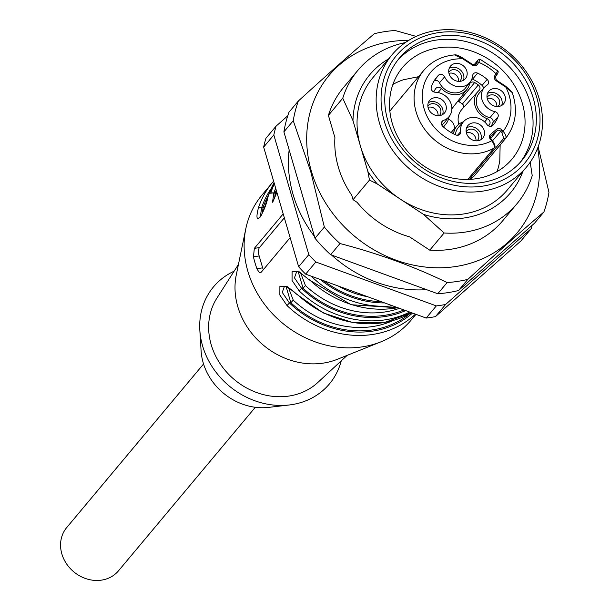 <?xml version="1.0" encoding="UTF-8"?>
<svg xmlns="http://www.w3.org/2000/svg" width="610" height="610" viewBox="0 0 610 610"><rect width="100%" height="100%" fill="white"/><g stroke="black" fill="none" stroke-linecap="round" stroke-linejoin="round"><path stroke-width="0.91" d="M298.648 266.768L263.657 147.101A139.492 121.733 -140.1 0 1 265.937 138.295L276.101 126.14A139.492 121.733 -140.1 0 0 273.821 134.955L308.812 254.614L298.648 266.768A139.492 121.733 -140.1 0 0 305.656 274.142L426.169 318.054A139.492 121.733 -140.1 0 0 435.464 316.613L520.986 240.866L531.15 228.712A139.492 121.733 -140.1 0 0 532.103 225.349M435.464 316.613L445.628 304.466L531.15 228.712M445.628 304.466A139.492 121.733 -140.1 0 1 436.333 305.9L426.169 318.054M305.656 274.142L315.82 261.987L436.333 305.9M315.82 261.987A139.492 121.733 -140.1 0 1 308.812 254.614M263.657 147.101L273.821 134.955M287.752 115.816L276.101 126.14M289.155 149.862A121.329 105.881 39.9 0 0 293.09 194.514A121.329 105.881 39.9 0 0 314.478 236.466M331.558 255.041A121.329 105.881 39.9 0 0 426.596 289.674M260.485 216.893L260.089 217.023C259.707 217.793 262.239 215.963 268.095 196.344A2.592 1.197 18.1 0 1 268.202 196.145C264.351 215.101 252.936 228.925 258.449 207.812A97.318 84.927 -140.1 0 1 272.266 182.771L261.896 195.169A97.318 84.927 39.9 0 0 245.822 228.719A97.318 84.927 39.9 0 0 282.041 322.751A97.318 84.927 39.9 0 0 380.991 341.806A97.318 84.927 39.9 0 0 411.186 320.059L415.974 314.333M276.917 192.447L270.642 193.233A97.318 84.927 -140.1 0 1 274.401 183.846M283.185 213.889L254.339 248.369L253.447 256.833A97.318 84.927 39.9 0 0 256.924 268.728L258.785 271.862L259.845 272.556L261.293 272.151L290.139 237.671M296.574 271.892L294.455 277.847L301.637 288.393L299.228 290.978L292.053 280.47L292.091 271.694L299.228 271.808L308.79 279.586L351.085 304.725L397.972 307.775M284.382 286.471L282.262 292.426L289.437 302.972L287.028 305.557L279.853 295.049L279.891 286.273L287.028 286.387L296.597 294.165C291.115 288.988 287.013 286.41 284.29 286.433M258.449 207.812A2.592 1.197 18.1 0 1 261.621 207.835L260.34 216.702M262.43 212.951L263.04 207.621A2.592 1.197 -161.4 0 0 264.321 207.995M288.522 287.79L293.25 300.158L290.856 302.758L286.128 286.685M234.103 271.206A75.587 65.964 39.9 0 0 199.836 330.178L201.102 350.887A57.096 49.822 39.9 0 0 268.636 407.388L289.247 404.979A75.587 65.964 39.9 0 0 341.242 360.838M199.836 330.178A75.587 65.964 39.9 0 0 289.247 404.979M238.449 264.404L216.908 298.115A66.177 57.752 39.9 0 0 234.431 379.664A66.177 57.752 39.9 0 0 317.787 382.516L347.166 355.363M245.822 228.719L236.276 274.919A72.666 63.417 39.9 0 0 263.322 345.13A72.666 63.417 39.9 0 0 337.208 359.351L380.991 341.806M275.674 188.193A94.725 82.663 39.9 0 0 273.814 193.256L272.533 202.123M274.622 198.372L275.232 193.042A2.592 1.197 -161.4 0 0 276.521 193.416M300.722 273.211L305.45 285.579L303.056 288.179L298.32 272.106M284.336 217.831L259.456 247.576A6.489 2.516 -98.8 0 0 259.166 255.948L262.643 267.843A6.489 2.516 -98.8 0 0 263.345 269.704M392.688 305.854A97.318 84.927 -140.1 0 1 311.42 276.399L311.527 276.277M276.254 190.198A93.429 81.534 -140.1 0 0 275.232 193.042L273.814 193.256A2.592 1.197 -161.9 0 0 270.642 193.233M255.308 407.282L118.477 570.838A33.741 29.44 -140.1 0 1 87.108 579.02A33.741 29.44 -140.1 0 1 61.862 553.941A33.741 29.44 -140.1 0 1 66.726 527.543L203.557 363.987M517.105 203.557L502.754 220.713A103.807 90.593 -140.1 0 1 429.76 250.146L444.118 232.989A103.807 90.593 -140.1 0 0 517.105 203.557A103.807 90.593 -140.1 0 0 532.217 175.68L530.212 162.184M429.76 250.146L409.531 236.833A93.063 81.214 39.9 0 1 357.086 202.329L353.06 199.683L351.772 195.261A93.063 81.214 39.9 0 1 334.913 137.608L328.409 115.374L342.759 98.218L352.984 120.62L367.845 171.433L369.469 180.072L377.277 183.968L423.5 214.377L444.118 232.989M353.06 199.683L369.469 180.072M537.601 148.26A122.625 107.009 -140.1 0 1 450.317 267.21A122.625 107.009 -140.1 0 1 311.42 171.364A122.625 107.009 -140.1 0 1 408.685 40.412M328.409 115.374A103.807 90.593 -140.1 0 1 343.521 87.497L357.872 70.341A103.807 90.593 -140.1 0 1 405.353 42.586M458.507 290.535L534.528 223.207L543.876 212.028C521.207 231.312 495.869 253.76 467.855 279.365L458.507 290.535A136.251 118.904 39.9 0 1 437.774 293.745L330.65 254.713A136.251 118.904 39.9 0 1 314.996 238.251L283.894 131.882A136.251 118.904 39.9 0 1 288.98 112.217L298.328 101.039C326.114 75.64 351.452 53.2 374.349 33.703A136.251 118.904 -140.1 0 1 395.089 30.5L416.211 36.409M467.855 279.365A136.251 118.904 -140.1 0 1 447.122 282.567C414.137 266.562 378.429 253.546 339.999 243.535A136.251 118.904 -140.1 0 1 324.352 227.072L310.734 171.578L293.25 120.704L283.894 131.882M293.25 120.704A136.251 118.904 -140.1 0 1 298.328 101.039M324.352 227.072L314.996 238.251M339.999 243.535L330.65 254.713M447.122 282.567L437.774 293.745M538.15 146.789L548.962 192.363A136.251 118.904 -140.1 0 1 543.876 212.028M352.984 120.62A91.874 80.177 -140.1 0 1 388.555 58.934M526.499 167.056L507.39 189.893A87.588 76.433 -140.1 0 1 400.389 199.173A87.588 76.433 -140.1 0 1 360.418 146.026A87.588 76.433 -140.1 0 1 373.038 77.493L392.146 54.648A87.588 76.433 -140.1 0 1 473.581 33.413A87.588 76.433 -140.1 0 1 539.118 98.523A87.588 76.433 -140.1 0 1 526.499 167.056A87.588 76.433 -140.1 0 1 410.278 169.481A87.588 76.433 -140.1 0 1 392.146 54.648M342.759 98.218A103.807 90.593 -140.1 0 1 357.872 70.341M377.277 183.968A91.874 80.177 -140.1 0 1 367.845 171.433M522.915 171.341A91.874 80.177 -140.1 0 1 423.5 214.377M448.472 119.217A8.433 7.358 -140.1 0 1 454.114 129.152M466.36 132.812A7.137 6.23 -140.1 0 1 467.321 132.583A7.137 6.23 -140.1 0 1 475.96 140.841M487.222 98.515A7.137 6.23 -140.1 0 1 494.092 100.048A7.137 6.23 -140.1 0 1 496.814 106.544M458.773 124.272A18.704 16.325 -140.1 0 1 461.854 109.449L477.95 91.553A17.842 15.57 -140.1 0 1 479.002 90.501A3.896 3.401 39.9 0 0 479.231 90.272A3.896 3.401 39.9 0 0 478.301 84.935A32.437 28.312 39.9 0 0 474.656 82.541A3.896 3.401 39.9 0 0 470.058 83.173A3.896 3.401 39.9 0 0 469.517 84.264A17.842 15.57 -140.1 0 1 467.054 89.273A17.842 15.57 -140.1 0 1 441.426 88.61A3.896 3.401 39.9 0 0 435.837 88.465A3.896 3.401 39.9 0 0 435.769 88.549A32.437 28.312 39.9 0 0 433.786 91.82A3.896 3.401 39.9 0 0 433.733 91.912M463.508 107.612A3.035 2.646 39.9 0 0 462.411 104.013A31.583 27.557 39.9 0 0 458.865 101.679A3.035 2.646 39.9 0 0 457.721 101.275M467.054 89.273L452.284 108.275A18.704 16.325 -140.1 0 1 451.873 108.778M448.975 73.352A7.137 6.23 -140.1 0 1 455.845 74.885A7.137 6.23 -140.1 0 1 458.567 81.382M438.026 115.694A7.465 6.512 39.9 0 0 428.99 107.124A7.465 6.512 39.9 0 0 428.045 107.345M466.162 131.752A7.137 6.23 -140.1 0 1 466.604 131.142A7.137 6.23 -140.1 0 1 470.165 129.183A7.137 6.23 -140.1 0 1 477.622 132.667A7.137 6.23 -140.1 0 1 477.554 140.3A7.137 6.23 -140.1 0 1 477.028 140.849M487.024 97.455A7.137 6.23 -140.1 0 1 487.466 96.845A7.137 6.23 -140.1 0 1 496.936 96.647A7.137 6.23 -140.1 0 1 498.416 106.003A7.137 6.23 -140.1 0 1 497.89 106.552M452.673 133.407A3.896 3.401 39.9 0 0 453.329 132.866A3.896 3.401 39.9 0 0 454 131.607A17.842 15.57 -140.1 0 1 457.088 125.851A17.842 15.57 -140.1 0 1 463.379 121.847M488.663 125.965A32.437 28.312 39.9 0 0 489.738 124.059A3.896 3.401 39.9 0 0 487.268 118.759A17.842 15.57 -140.1 0 1 477.95 91.553M449.029 116.678A17.842 15.57 -140.1 0 1 446.2 123.571A17.842 15.57 -140.1 0 1 444.522 125.37A3.896 3.401 39.9 0 0 444.156 125.759A3.896 3.401 39.9 0 0 443.569 127.055M448.777 72.293A7.137 6.23 -140.1 0 1 449.219 71.683A7.137 6.23 -140.1 0 1 458.689 71.484A7.137 6.23 -140.1 0 1 460.169 80.84A7.137 6.23 -140.1 0 1 459.643 81.389M427.862 106.087A7.465 6.512 -140.1 0 1 428.113 105.774A7.465 6.512 -140.1 0 1 431.834 103.723A7.465 6.512 -140.1 0 1 439.627 107.368A7.465 6.512 -140.1 0 1 439.558 115.351A7.465 6.512 -140.1 0 1 439.291 115.641M466.581 127.818A9.729 8.494 -140.1 0 1 469.471 126.804A9.729 8.494 -140.1 0 1 478.751 130.403A9.729 8.494 -140.1 0 1 480.832 139.736M487.443 93.521A9.729 8.494 -140.1 0 1 498.393 94.908A9.729 8.494 -140.1 0 1 501.695 105.438M484.531 87.222A15.57 13.588 -140.1 0 1 487.123 85.057A3.896 3.401 39.9 0 0 487.779 84.516A3.896 3.401 39.9 0 0 487.138 79.414A35.037 30.576 39.9 0 0 477.577 73.124A3.896 3.401 39.9 0 0 473.307 73.924A3.896 3.401 39.9 0 0 472.674 75.548A15.57 13.588 -140.1 0 1 470.157 82.037A15.57 13.588 -140.1 0 1 444.621 76.837A3.896 3.401 39.9 0 0 438.468 75.274A38.926 33.969 39.9 0 0 436.12 77.95A38.926 33.969 39.9 0 0 431.262 87.131A3.896 3.401 39.9 0 0 435.258 92.232A15.57 13.588 -140.1 0 1 449.707 100.864A15.57 13.588 -140.1 0 1 449.296 116.335A15.57 13.588 -140.1 0 1 443.493 120.399A3.896 3.401 39.9 0 0 442.044 121.421A3.896 3.401 39.9 0 0 442.7 126.247A38.926 33.969 39.9 0 0 455.922 134.947A3.896 3.401 39.9 0 0 459.909 134.238A3.896 3.401 39.9 0 0 460.657 131.699A15.57 13.588 -140.1 0 1 463.669 121.527A15.57 13.588 -140.1 0 1 487.016 124.577A3.896 3.401 39.9 0 0 492.849 125.347A35.037 30.576 39.9 0 0 492.888 125.309A35.037 30.576 39.9 0 0 498.065 116.777A3.896 3.401 39.9 0 0 494.893 111.622A15.57 13.588 -140.1 0 1 482.632 101.481A15.57 13.588 -140.1 0 1 484.531 87.222L479.445 92.88A15.845 13.824 39.9 0 0 477.523 107.383A15.845 13.824 39.9 0 0 489.998 117.7A3.622 3.157 -140.1 0 1 492.941 122.488A34.762 30.34 -140.1 0 1 491.157 126.3M471.904 78.926A3.622 3.157 -140.1 0 1 472.613 79.178A34.762 30.34 -140.1 0 1 482.098 85.423A3.622 3.157 -140.1 0 1 483.41 88.473M433.954 81.138A3.622 3.157 -140.1 0 1 439.505 82.746A15.845 13.824 39.9 0 0 465.491 88.038L470.157 82.037M441.777 124.981A15.845 13.824 39.9 0 0 444.629 122.335L449.296 116.335M463.669 121.527L458.583 127.177A15.845 13.824 39.9 0 0 455.441 134.741M449.196 68.358A9.729 8.494 -140.1 0 1 460.146 69.746A9.729 8.494 -140.1 0 1 463.447 80.276M428.334 102.655A9.729 8.494 -140.1 0 1 431.224 101.641A9.729 8.494 -140.1 0 1 440.504 105.24A9.729 8.494 -140.1 0 1 442.586 114.573M472.727 122.915A9.729 8.494 39.9 0 0 467.87 125.591A9.729 8.494 39.9 0 0 469.883 138.348A9.729 8.494 39.9 0 0 482.8 138.081A9.729 8.494 39.9 0 0 482.891 127.673A9.729 8.494 39.9 0 0 472.727 122.915M487.329 98.911A9.729 8.494 39.9 0 0 494.611 106.14A9.729 8.494 39.9 0 0 503.662 103.784A9.729 8.494 39.9 0 0 501.641 91.027A9.729 8.494 39.9 0 0 488.732 91.294A9.729 8.494 39.9 0 0 487.329 98.911M460.558 81.29A9.729 8.494 39.9 0 0 465.407 78.621A9.729 8.494 39.9 0 0 463.394 65.857A9.729 8.494 39.9 0 0 450.485 66.132A9.729 8.494 39.9 0 0 450.386 76.54A9.729 8.494 39.9 0 0 460.558 81.29M434.48 97.752A9.729 8.494 39.9 0 0 429.623 100.429A9.729 8.494 39.9 0 0 431.636 113.185A9.729 8.494 39.9 0 0 444.553 112.919A9.729 8.494 39.9 0 0 444.644 102.51A9.729 8.494 39.9 0 0 434.48 97.752M512.148 92.56L505.865 87.169L496.243 80.833A3.896 3.401 -140.1 0 1 494.763 75.785L496.006 73.749A1.296 0.625 31.3 0 1 496.708 74.908A1.296 0.625 31.3 0 1 496.677 74.946L495.488 76.906M479.437 59.727C480.474 58.537 480.222 59.414 478.697 62.365A1.296 0.625 -148.7 0 0 477.203 62.136L477.996 60.108L473.878 65.026M467.786 179.439L493.97 148.138C494.962 146.621 494.222 144.158 491.759 140.757L492.224 140.513M497.18 71.4C498.21 70.211 497.821 70.996 496.006 73.749A46.711 40.763 39.9 0 0 478.697 62.365L477.455 64.401A3.896 3.401 -140.1 0 1 472.437 65.171L462.815 58.842A46.711 40.763 39.9 0 0 424.88 111.157A46.711 40.763 39.9 0 0 491.759 140.757L490.531 139.408A3.896 3.401 -140.1 0 1 490.547 134.352L496.654 129.251A3.896 3.401 -140.1 0 1 501.885 129.945L503.105 131.295L501.832 132.507L500.604 131.158A2.592 2.265 39.9 0 0 497.12 130.7L491.004 135.794A2.592 2.265 39.9 0 0 490.936 139.095M454.595 54.946L462.815 58.842L462.998 58.354M468.411 178.799L468.96 179.409M469.395 179.386L503.73 138.34L501.832 132.507M496.243 80.833L496.548 80.23L506.178 86.567L505.865 87.169A46.711 40.763 39.9 0 1 503.105 131.295C505.759 134.535 506.59 136.922 505.606 138.439A1.296 1.136 -140.1 0 1 503.73 138.34M512.118 92.194L506.048 86.681L510.585 90.463M490.531 139.408L491.088 139.019L492.316 140.369C495.122 144.814 495.77 147.33 494.252 147.91A1.296 1.136 39.9 0 1 493.97 148.138A53.2 46.429 -140.1 0 1 428.7 134.253A53.2 46.429 -140.1 0 1 423.805 70.394L392.405 107.932A53.2 46.429 39.9 0 0 389.874 111.287M512.202 92.537C518.088 109.754 515.9 125.05 505.614 138.424L474.206 175.977L469.952 179.355M418.536 76.692L403.362 79.773A71.37 62.281 39.9 0 0 392.901 84.439M497.051 171.57A71.37 62.281 39.9 0 0 499.796 160.445L500.147 144.966M522.305 103.235A71.37 62.281 -140.1 0 1 512.026 159.08A71.37 62.281 -140.1 0 1 417.324 161.048A71.37 62.281 -140.1 0 1 402.554 67.489A71.37 62.281 -140.1 0 1 468.907 50.18A71.37 62.281 -140.1 0 1 522.305 103.235M397.75 60.169A79.803 69.639 -140.1 0 1 471.637 43.142A79.803 69.639 -140.1 0 1 529.991 102.045A79.803 69.639 -140.1 0 1 520.078 162.512M533.247 98.157A79.803 69.639 -140.1 0 1 521.748 160.598A79.803 69.639 -140.1 0 1 415.852 162.809A79.803 69.639 -140.1 0 1 399.337 58.186A79.803 69.639 -140.1 0 1 473.535 38.834A79.803 69.639 -140.1 0 1 533.247 98.157M536.792 97.608A83.692 73.04 -140.1 0 1 441.838 181.711A83.692 73.04 -140.1 0 1 402.989 48.861A83.692 73.04 -140.1 0 1 536.792 97.608M274.065 182.695A97.318 84.927 39.9 0 0 268.202 196.145M308.988 279.311A97.318 84.927 39.9 0 0 397.743 307.692M409.722 312.053A97.318 84.927 -140.1 0 1 299.228 290.978M296.788 293.89A97.318 84.927 39.9 0 0 411.475 312.694M415.44 314.142A97.318 84.927 -140.1 0 1 287.028 305.557M270.97 188.864A94.725 82.663 39.9 0 0 261.621 207.835L263.04 207.621A93.429 81.534 -140.1 0 1 268.369 195.513M412.505 313.075A94.725 82.663 39.9 0 1 289.437 302.972L290.856 302.758A93.429 81.534 -140.1 0 0 409.699 313.746M403.927 309.949A93.429 81.534 -140.1 0 1 303.056 288.179L301.637 288.393A94.725 82.663 39.9 0 0 405.658 310.574M381.235 301.675A93.429 81.534 -140.1 0 1 323.635 280.691M320.227 279.449A94.725 82.663 39.9 0 0 384.651 302.918M293.25 300.158A90.829 79.269 39.9 0 0 392.802 320.677M338.146 285.976A90.829 79.269 39.9 0 0 367.761 296.765M305.45 285.579A90.829 79.269 39.9 0 0 399.466 308.317M254.339 248.369L259.456 247.576M253.447 256.833L259.166 255.948M256.924 268.728L262.643 267.843M454 131.607L452.483 133.308M489.738 124.059L488.236 125.729M487.268 118.759L484.668 121.954M478.301 84.935L462.411 104.013M474.656 82.541L458.865 101.679M441.426 88.61L438.117 92.529M444.522 125.37L443.866 126.209M496.654 129.251A1.296 0.625 50.2 0 1 497.12 130.7L490.661 138.417M501.885 129.945L492.613 140.712M490.547 134.352A1.296 0.625 50.2 0 1 491.004 135.794L490.57 136.312M490.76 136.045L491.004 139.164M498.065 116.777L492.941 122.488M494.893 111.622L489.998 117.7M487.138 79.414L482.098 85.423M477.577 73.124L472.613 79.178M444.621 76.837L439.505 82.746M438.468 75.274L434.107 80.886M443.493 120.399L441.411 123.052M460.657 131.699L457.508 135.267M494.763 75.785A1.296 0.625 31.3 0 1 495.465 76.944A1.296 0.625 31.3 0 1 495.442 76.982M477.455 64.401A1.296 0.625 -148.7 0 0 475.968 64.172L477.203 62.136M472.689 64.736A2.592 2.265 39.9 0 0 475.968 64.172L475.602 64.607M472.437 65.171L472.62 64.691M497.76 70.836C498.568 71.576 498.217 72.933 496.708 74.908L495.465 76.944L496.426 80.345M296.597 294.165L323.087 312.861L353.32 322.743L383.926 322.69L411.521 312.709M296.483 271.854C297.192 270.703 301.294 273.28 308.79 279.586M276.887 192.341L272.685 202.314M268.095 196.344L274.058 182.68M273.623 181.193L272.266 182.771M457.088 125.851L451.08 132.53M446.2 123.571L443.6 126.91M475.792 64.416L472.75 64.576L463.12 58.24C459.269 55.838 456.554 54.702 454.976 54.831M479.841 59.086L497.943 70.996M473.871 65.026L478.08 59.986L480.055 59.185M454.587 54.9C441.953 56.074 431.689 61.244 423.805 70.394M494.252 147.91L467.87 179.439M505.599 138.439L474.206 175.977"/></g></svg>
